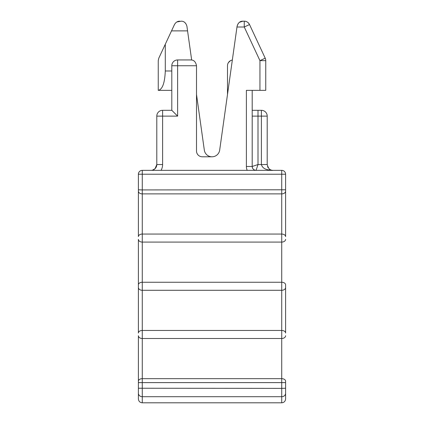 <?xml version="1.0" encoding="UTF-8"?>
<svg xmlns="http://www.w3.org/2000/svg" width="424" height="424" viewBox="0 0 424 424"><rect width="100%" height="100%" fill="white"/><g stroke="black" fill="none" stroke-linecap="round" stroke-linejoin="round"><path stroke-width="0.64" d="M138.394 191.113A3.874 2.777 0 0 0 142.268 193.885L281.732 193.885A3.874 2.777 0 0 0 285.606 191.113L285.606 174.227L285.606 189.793L142.268 189.926L142.268 170.353L281.732 170.353A3.874 3.874 0 0 1 285.606 174.227A3.874 3.874 0 0 0 281.732 170.353A3.874 3.874 0 0 1 285.606 174.227L138.394 174.227A3.874 3.874 0 0 1 142.268 170.353A3.874 3.874 0 0 0 138.394 174.227L138.394 236.634A3.874 2.581 0 0 1 142.268 234.059L281.732 234.059L281.732 242.088L142.268 242.088L142.268 282.257L281.732 282.257L281.732 290.292L142.268 290.292L142.268 330.46L281.732 330.46L281.732 338.495L142.268 338.495L142.268 378.664L281.732 378.664L281.732 388.373L138.394 388.241L138.394 393.239L138.394 381.245L138.394 388.241M138.394 239.316L138.394 287.52L138.394 239.316A3.874 2.777 180 0 0 142.268 242.088L142.268 189.926L138.394 189.793L138.394 174.227A3.874 3.874 0 0 1 142.268 170.353M138.394 284.838A3.874 2.581 0 0 1 142.268 282.257L142.268 290.292A3.874 2.777 180 0 1 138.394 287.52L138.394 333.041A3.874 2.581 0 0 1 142.268 330.46L142.268 338.495A3.874 2.777 180 0 1 138.394 335.718L138.394 381.245A3.874 2.581 0 0 1 142.268 378.664L142.268 396.705A3.874 3.466 180 0 1 138.394 393.239L138.394 398.926C138.622 401.279 139.915 402.572 142.268 402.8L142.268 396.705L281.732 396.705L281.732 388.373L285.606 388.241L285.606 382.602L285.606 393.239A3.874 3.466 180 0 1 281.732 396.705L281.732 402.8L142.268 402.8M285.606 191.113L285.606 236.634A3.874 2.581 180 0 0 281.732 234.059L281.732 170.353M285.606 284.838L285.606 333.041A3.874 2.581 180 0 0 281.732 330.46L281.732 290.292A3.874 2.777 0 0 0 285.606 287.52L285.606 284.838A3.874 2.581 180 0 0 281.732 282.257L281.732 242.088A3.874 2.777 0 0 0 285.606 239.316M285.606 381.245L285.606 382.602L285.606 381.245A3.874 2.581 180 0 0 281.732 378.664L281.732 338.495A3.874 2.777 0 0 0 285.606 335.718A3.874 2.777 0 0 1 281.732 338.495M281.732 402.8C284.064 402.593 285.357 401.3 285.606 398.926L285.606 393.239M252.195 116.118L258.004 116.118L258.004 164.544L261.396 164.544C262.906 169.913 268.922 170.035 273.019 170.353C270.433 170.941 268.498 169.006 267.205 164.544L267.205 116.118A5.809 5.809 0 0 0 261.396 110.304L261.396 164.544L267.205 164.544M267.581 166.6A5.809 5.809 0 0 0 268.154 167.724A5.809 5.809 0 0 1 267.581 166.6M269.675 169.293A5.809 5.809 0 0 0 272.987 170.353A5.809 5.809 0 0 1 269.675 169.293M171.805 65.752L177.619 65.752L177.619 116.118L171.805 110.304L171.805 65.752A5.809 5.809 0 0 1 177.619 59.943L190.694 59.943C193.789 59.864 195.729 61.798 196.503 65.752L196.503 150.981A5.809 5.809 0 0 0 202.317 156.795L212 156.795A7.749 7.749 0 0 1 204.326 150.123L196.503 94.457M171.805 110.304L162.604 110.304A5.809 5.809 0 0 0 156.795 116.118L156.795 164.544L155.078 168.667L152.566 170.135M156.795 164.544A5.809 5.809 0 0 1 150.981 170.353A5.809 5.809 0 0 0 156.795 164.544L162.604 164.544A11.623 11.623 0 0 1 161.046 170.353M247.192 170.353A9.683 9.683 0 0 1 246.381 166.478L246.381 90.354L265.753 90.354L265.753 60.648A5.809 5.809 0 0 0 265.207 58.194L259.944 60.648L259.944 90.354M265.753 60.648L259.944 60.648L244.256 27.009L244.256 21.2L242.846 21.2C240.069 21.11 238.15 22.779 237.09 26.203L219.674 150.123A7.749 7.749 0 0 1 212 156.795M190.694 59.943L191.664 60.023L187.567 30.883L171.524 30.883L165.296 44.239L165.296 70.983C164.782 83.009 162.434 89.469 158.247 90.354L158.247 60.648L158.793 58.194L165.296 44.239M242.846 21.2L239.417 22.313M238.193 23.527L237.09 26.203M236.974 27.009L244.256 27.009L249.524 24.555A5.809 5.809 0 0 0 244.256 21.2C246.434 21.147 248.188 22.265 249.524 24.555L252.476 30.883M249.524 24.555L265.207 58.194M230.439 60.701L228.435 62.582M227.497 94.457L227.497 65.752A5.809 5.809 0 0 1 232.336 60.023M246.381 166.478L252.195 166.478A3.874 3.874 0 0 0 256.07 170.353A3.874 3.874 0 0 1 252.195 166.478C252.423 168.832 253.716 170.125 256.07 170.353L258.004 164.544L252.195 166.478L252.195 90.354M261.396 110.304L252.195 110.304L258.004 110.304L258.004 116.118L267.205 116.118M184.583 22.313L185.813 23.537M176.888 21.947L181.154 21.2C183.937 21.11 185.855 22.774 186.91 26.203L187.567 30.883M171.805 90.354L158.247 90.354M179.744 21.2C177.566 21.147 175.812 22.265 174.476 24.555L171.524 30.883M285.606 382.602L138.394 382.602M285.606 287.52A3.874 2.777 0 0 1 281.732 290.292M177.619 116.118L162.604 116.118L162.604 110.304M156.795 116.118L162.604 116.118L162.604 164.544M177.619 59.943L177.619 65.752L196.503 65.752M171.805 70.983L165.296 70.983M273.019 170.353L272.076 170.278"/></g></svg>
